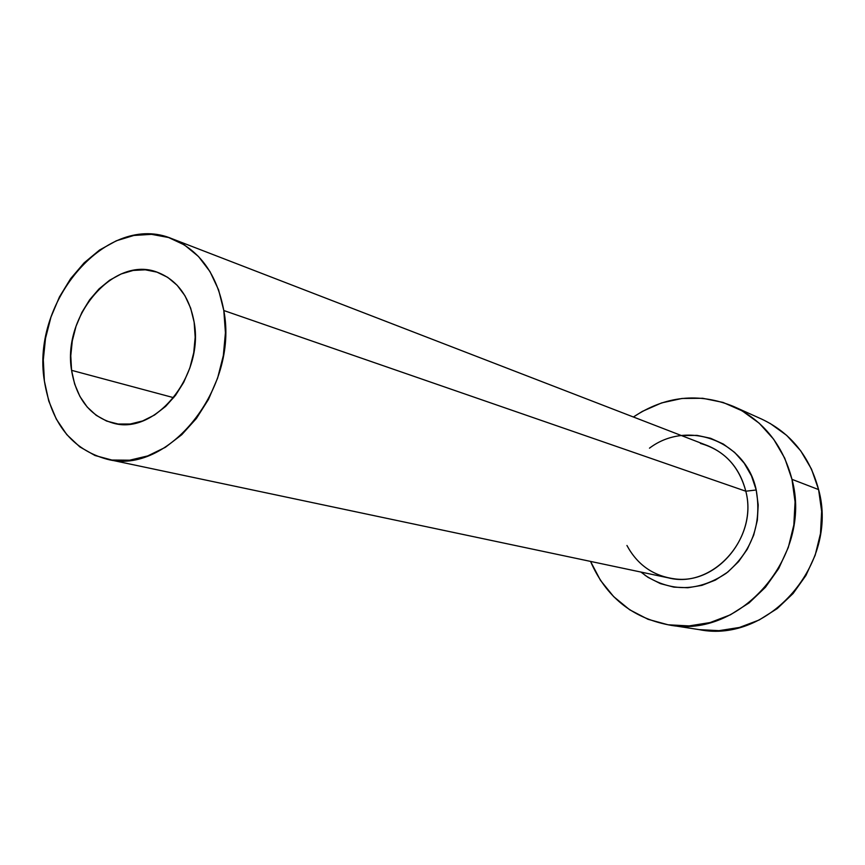 <?xml version="1.0" encoding="UTF-8"?>
<svg xmlns="http://www.w3.org/2000/svg" width="865" height="865" viewBox="0 0 865 865"><rect width="100%" height="100%" fill="white"/><g stroke="black" fill="none" stroke-linecap="round" stroke-linejoin="round"><path stroke-width="1.3" d="M194.138 322.18C204.313 375.615 155.03 435.755 113.056 423.104C90.122 416.303 76.293 398.711 71.568 370.328L173.692 397.695L71.568 370.328L70.779 355.775L72.292 340.907L76.033 326.278L81.883 312.416L89.614 299.82L98.978 288.953L109.628 280.217L121.176 273.956L133.21 270.431L145.277 269.804L156.933 272.129L167.702 277.351L177.163 285.299L184.926 295.689L190.668 308.145L194.138 322.18L195.176 337.231L193.738 352.693L189.857 367.939L183.704 382.341L175.53 395.327L165.669 406.366L154.543 415.016L142.595 420.963L130.312 424.001L118.17 424.023L106.654 421.082L96.199 415.319L87.17 406.993L79.904 396.43L74.65 384.049L71.568 370.328C62.129 315.487 114.353 254.786 157.776 272.421C177.325 280.152 189.446 296.738 194.138 322.18M626.93 545.469C637.3 564.672 653.01 575.776 674.084 578.782C716.663 585.346 757.718 535.997 745.803 491.212L756.215 489.979C762.033 523.639 752.042 551.394 726.243 573.257C698.509 591.66 671.435 592.341 645.02 575.301M107.228 459.239L668.385 577.863C712.241 589.303 758.508 538.452 745.803 491.212L223.808 310.524C238.956 388.18 167.875 476.074 106.892 459.174C72.119 449.595 51.284 423.536 44.385 381.011C30.794 300.328 108.19 211.233 172.286 238.837C199.804 250.385 216.974 274.292 223.808 310.524L745.803 491.212C740.04 469.057 727.314 453.887 707.624 445.68L172.589 238.945M668.677 624.887C631.872 617.74 605.824 596.58 590.535 561.407L600.461 580.329L613.642 596.601L629.688 609.782L648.069 619.318L668.115 624.79L689.059 625.914L710.111 622.562L730.406 614.81L749.122 602.883L765.449 587.259L778.705 568.532L788.307 547.459L793.832 524.947L795.065 501.916L791.972 479.34C813.068 555.946 740.191 639.603 668.677 624.887L699.223 629.634C768.747 643.884 839.191 563.45 818.593 489.59L791.972 479.34L784.717 458.147L773.634 439.204L759.232 423.234L742.127 410.832L723.032 402.42L702.726 398.278L681.998 398.462L661.639 402.906L642.371 411.383L633.385 417.006C665.401 395.867 698.779 392.342 733.509 406.431C763.384 420.595 782.879 444.902 791.972 479.34L818.593 489.59C809.705 456.374 790.74 432.878 761.708 419.114L733.974 406.637M681.415 435.56L697.06 435.376L710.63 438.296L723.345 444.059L734.688 452.46L744.192 463.197L751.48 475.869L756.215 489.979L758.205 504.976L757.351 520.254L753.674 535.197L747.328 549.178L738.58 561.634L727.779 572.079L715.387 580.091L701.904 585.367L687.88 587.746L673.867 587.14L660.406 583.615L648.015 577.344L640.9 572.057M699.169 629.634L719.031 630.661L739.467 627.449L759.156 620L777.278 608.549L793.097 593.509L805.91 575.495L815.176 555.222L820.485 533.532L821.642 511.345L818.593 489.59L811.511 469.144L800.72 450.838L786.707 435.398L770.077 423.385M44.385 381.011L48.754 400.992L56.29 419.071L66.767 434.587L79.829 446.902L95.042 455.52L111.844 460.029L129.62 460.202L147.688 455.931L165.312 447.346L181.769 434.706L196.377 418.509L208.497 399.371L217.612 378.102L223.332 355.569L225.43 332.722L223.808 310.524L218.585 289.883L210.011 271.632L198.474 256.483L184.472 244.979L168.61 237.529L151.516 234.339L133.87 235.464L116.343 240.784L99.561 250.028L84.143 262.83L70.606 278.681L59.415 296.998L50.959 317.109L45.521 338.312L43.304 359.862L44.385 381.011M649.474 448.167C687.448 419.276 746.171 440.718 756.215 489.979L745.803 491.212C738.97 465.976 723.843 450.049 700.423 443.421"/></g></svg>
